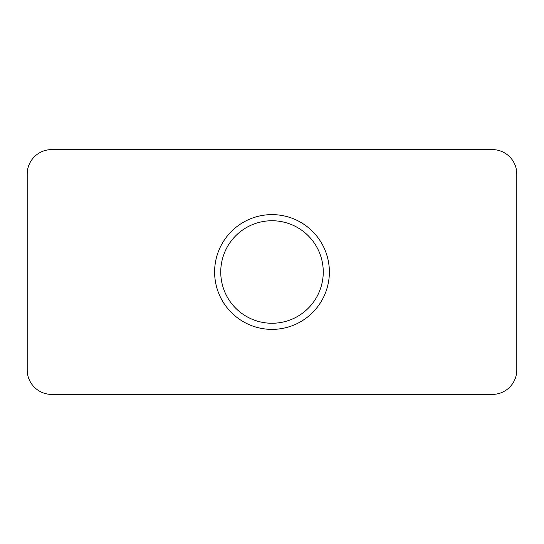 <?xml version="1.0" encoding="UTF-8"?>
<svg xmlns="http://www.w3.org/2000/svg" width="544" height="544" viewBox="0 0 544 544"><rect width="100%" height="100%" fill="white"/><g stroke="black" fill="none" stroke-linecap="round" stroke-linejoin="round"><path stroke-width="0.82" d="M323.258 272A51.258 51.258 0 0 0 246.371 227.61A51.258 51.258 0 0 0 246.371 316.39A51.258 51.258 0 0 0 323.258 272M329.378 272A57.378 57.378 0 0 0 243.311 222.306A57.378 57.378 0 0 0 243.311 321.694A57.378 57.378 0 0 0 329.378 272M27.2 174.08L27.2 369.92A24.48 24.48 0 0 0 51.68 394.4L492.32 394.4A24.48 24.48 0 0 0 516.8 369.92L516.8 174.08A24.48 24.48 0 0 0 492.32 149.6L51.68 149.6A24.48 24.48 0 0 0 27.2 174.08"/></g></svg>
